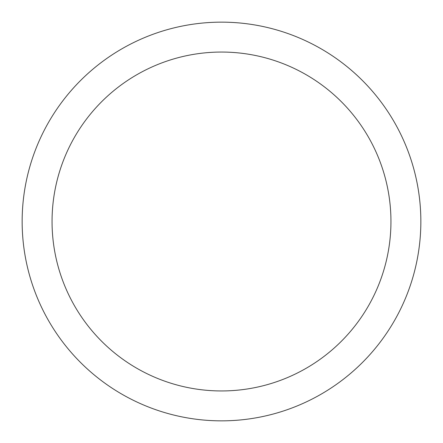 <?xml version="1.0" encoding="UTF-8"?>
<svg xmlns="http://www.w3.org/2000/svg" width="443" height="443" viewBox="0 0 443 443"><rect width="100%" height="100%" fill="white"/><g stroke="black" fill="none" stroke-linecap="round" stroke-linejoin="round"><path stroke-width="0.66" d="M390.947 221.5A169.447 169.447 0 0 0 221.5 52.052A169.447 169.447 0 0 0 52.052 221.5A169.447 169.447 0 0 0 221.5 390.947A169.447 169.447 0 0 0 390.947 221.5M420.85 221.5A199.35 199.35 0 0 0 221.5 22.15A199.35 199.35 0 0 0 22.15 221.5A199.35 199.35 0 0 0 221.5 420.85A199.35 199.35 0 0 0 420.85 221.5"/></g></svg>
